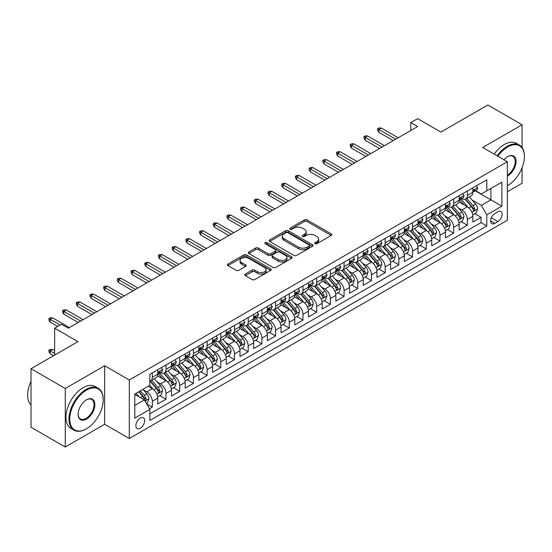 <?xml version="1.0" encoding="UTF-8"?>
<svg xmlns="http://www.w3.org/2000/svg" width="552" height="552" viewBox="0 0 552 552"><rect width="100%" height="100%" fill="white"/><g stroke="black" fill="none" stroke-linecap="round" stroke-linejoin="round"><path stroke-width="0.83" d="M315.075 243.68A1.332 0.766 0 0 0 316.958 243.68L331.241 235.428A1.904 1.097 0 0 0 331.8 234.655A1.904 1.097 0 0 0 331.241 233.875L307.043 219.91A1.904 1.097 0 0 0 304.352 219.91L290.069 228.155A1.332 0.766 0 0 0 289.676 228.7A1.332 0.766 0 0 0 290.069 229.239A1.332 0.766 0 0 0 291.953 229.239L293.802 228.176A6.086 3.512 0 0 1 302.406 228.176L304.421 229.335A6.086 3.512 0 0 1 306.201 231.819A6.086 3.512 0 0 1 304.421 234.303L302.572 235.373A1.332 0.766 0 0 0 302.185 235.918A1.332 0.766 0 0 0 302.572 236.463A1.332 0.766 0 0 0 304.456 236.463L306.305 235.393A6.086 3.512 0 0 1 314.909 235.393L316.924 236.56A6.086 3.512 0 0 1 318.704 239.044A6.086 3.512 0 0 1 316.924 241.528L315.075 242.59A1.332 0.766 0 0 0 314.688 243.135A1.332 0.766 0 0 0 315.075 243.68L315.075 242.59M140.263 428.228A6.196 3.581 120 0 0 144.307 422.77A6.196 3.581 120 0 0 143.361 417.802A6.196 3.581 120 0 0 140.263 418.106A6.196 3.581 120 0 0 136.213 423.57A6.196 3.581 120 0 0 137.158 428.538A6.196 3.581 120 0 0 140.263 428.228M245.329 274.089A1.904 1.097 0 0 0 244.771 274.861A1.904 1.097 0 0 0 245.329 275.641L252.119 279.56A1.904 1.097 0 0 0 254.81 279.56L270.673 270.397A1.904 1.097 0 0 0 271.232 269.624A1.904 1.097 0 0 0 270.673 268.845L246.475 254.879A1.904 1.097 0 0 0 243.784 254.879L227.921 264.035A1.904 1.097 0 0 0 227.362 264.808A1.904 1.097 0 0 0 227.921 265.588L236.118 270.321A1.904 1.097 0 0 0 238.809 270.321L245.599 266.402A1.904 1.097 0 0 0 246.157 265.629A1.904 1.097 0 0 0 245.599 264.85L241.534 262.504A5.085 2.939 0 0 1 240.044 260.427A5.085 2.939 0 0 1 243.184 257.715A5.085 2.939 0 0 1 248.724 258.35L264.656 267.547A5.085 2.939 0 0 1 266.147 269.624A5.085 2.939 0 0 1 263.007 272.336A5.085 2.939 0 0 1 257.467 271.701L254.81 270.169A1.904 1.097 0 0 0 252.119 270.169L245.329 274.089L245.329 275.641M522.075 147.543L522.075 124.759L487.83 104.99L440.917 132.073L417.629 118.632L410.778 122.585L417.629 126.539L68.351 328.192L61.5 324.238L54.655 328.192L54.655 355.081M65.267 388.491L65.267 447.01L104.645 424.274L104.645 365.755L65.267 388.491L31.022 368.722L77.935 341.64L54.655 328.192M104.645 365.755L129.299 379.99L507.35 161.729L507.35 220.248L129.299 438.509L129.299 379.99M522.075 124.759L482.689 147.494L507.35 161.729M293.933 255.417A1.904 1.097 0 0 0 296.624 255.417L312.487 246.261A1.904 1.097 0 0 0 313.046 245.481A1.904 1.097 0 0 0 312.487 244.708L288.289 230.736A1.904 1.097 0 0 0 285.598 230.736L269.735 239.892A1.904 1.097 0 0 0 269.176 240.672A1.904 1.097 0 0 0 269.735 241.445L293.933 255.417M265.629 243.963A1.332 0.766 0 0 1 266.975 244.156L266.975 242.569L291.58 256.777A1.904 1.097 0 0 1 292.139 257.556A1.904 1.097 0 0 1 291.58 258.329L275.717 267.492A1.904 1.097 0 0 1 273.026 267.492L248.828 253.52L248.828 251.967A1.904 1.097 0 0 0 248.269 252.74A1.904 1.097 0 0 0 248.828 253.52M248.828 251.967L255.617 248.048A1.904 1.097 0 0 1 258.308 248.048L268.12 253.713A1.904 1.097 0 0 0 270.811 253.713L275.31 251.112A1.904 1.097 0 0 0 275.869 250.332A1.904 1.097 0 0 0 275.31 249.559L265.098 243.66A1.332 0.766 0 0 1 264.705 243.115A1.332 0.766 0 0 1 265.526 242.404A1.332 0.766 0 0 1 266.975 242.569M65.267 447.01L31.022 427.241L31.022 368.722M507.35 191.779L522.075 183.278L522.075 167.794M149.475 408.756L152.311 407.114L146.632 403.836M143.396 389.871L146.832 391.851A7.749 4.471 60 0 1 152.311 401.345L157.789 398.178L157.789 403.954L166.014 399.206L159.776 395.611M157.092 381.956L160.535 383.944A7.749 4.471 60 0 1 166.014 393.438L171.493 390.271L171.493 396.046L179.71 391.299L173.473 387.704M170.789 374.049L174.232 376.036A7.749 4.471 60 0 1 179.71 385.524L185.189 382.363L185.189 388.139L193.407 383.392L187.176 379.797M184.485 366.142L187.928 368.129A7.749 4.471 60 0 1 193.407 377.616L198.886 374.456L198.886 380.231L207.103 375.484L200.873 371.882M198.182 358.234L201.625 360.221A7.749 4.471 60 0 1 207.103 369.709L212.582 366.549L212.582 372.317L220.8 367.577L214.569 363.975M211.885 350.327L215.321 352.314A7.749 4.471 60 0 1 220.8 361.801L226.279 358.641L226.279 364.41L234.496 359.669L228.266 356.068M225.582 342.419L229.018 344.407A7.749 4.471 60 0 1 234.496 353.894L239.975 350.734L239.975 356.502L248.193 351.762L241.962 348.16M239.278 334.512L242.714 336.499A7.749 4.471 60 0 1 248.193 345.987L253.672 342.827L253.672 348.595L261.889 343.855L255.659 340.253M252.975 326.605L256.411 328.592A7.749 4.471 60 0 1 261.889 338.079L267.368 334.912L267.368 340.688L275.586 335.94L269.355 332.345M266.671 318.697L270.107 320.677A7.749 4.471 60 0 1 275.586 330.172L281.065 327.005L281.065 332.78L289.289 328.033L283.052 324.438M280.368 310.79L283.811 312.77A7.749 4.471 60 0 1 289.289 322.264L294.768 319.097L294.768 324.873L302.986 320.125L296.748 316.531M294.064 302.875L297.507 304.863A7.749 4.471 60 0 1 302.986 314.357L308.464 311.19L308.464 316.965L316.682 312.218L310.452 308.623M307.761 294.968L311.204 296.955A7.749 4.471 60 0 1 316.682 306.443L322.161 303.283L322.161 309.058L330.379 304.311L324.148 300.716M321.457 287.061L324.9 289.048A7.749 4.471 60 0 1 330.379 298.535L335.857 295.375L335.857 301.15L344.075 296.403L337.845 292.801M335.161 279.153L338.597 281.14A7.749 4.471 60 0 1 344.075 290.628L349.554 287.468L349.554 293.243L357.772 288.496L351.541 284.894M348.857 271.246L352.293 273.233A7.749 4.471 60 0 1 357.772 282.721L363.25 279.56L363.25 285.329L371.468 280.588L365.238 276.987M362.554 263.338L365.99 265.326A7.749 4.471 60 0 1 371.468 274.813L376.947 271.653L376.947 277.421L385.165 272.681L378.934 269.079M376.25 255.431L379.686 257.418A7.749 4.471 60 0 1 385.165 266.906L390.643 263.746L390.643 269.514L398.861 264.774L392.631 261.172M389.947 247.524L393.383 249.511A7.749 4.471 60 0 1 398.861 258.998L404.34 255.831L404.34 261.607L412.565 256.859L406.327 253.264M403.643 239.616L407.086 241.603A7.749 4.471 60 0 1 412.565 251.091L418.043 247.924L418.043 253.699L426.261 248.952L420.024 245.357M417.34 231.709L420.783 233.689A7.749 4.471 60 0 1 426.261 243.184L431.74 240.017L431.74 245.792L439.958 241.045L433.727 237.45M431.036 223.802L434.479 225.782A7.749 4.471 60 0 1 439.958 235.276L445.436 232.109L445.436 237.884L453.654 233.137L447.424 229.542M444.733 215.887L448.176 217.874A7.749 4.471 60 0 1 453.654 227.369L459.133 224.202L459.133 229.977L467.351 225.23L467.351 219.454A7.749 4.471 -120 0 0 461.872 209.967L458.436 207.98M461.12 221.635L467.351 225.23M157.789 398.178A7.749 4.471 -120 0 0 152.311 388.691L148.205 386.317M171.493 390.271A7.749 4.471 -120 0 0 166.014 380.783L157.541 375.891M185.189 382.363A7.749 4.471 -120 0 0 179.71 372.876L171.237 367.984M198.886 374.456A7.749 4.471 -120 0 0 193.407 364.969L184.934 360.077M212.582 366.549A7.749 4.471 -120 0 0 207.103 357.054L198.63 352.169M226.279 358.641A7.749 4.471 -120 0 0 220.8 349.147L212.327 344.262M239.975 350.734A7.749 4.471 -120 0 0 234.496 341.239L226.023 336.354M253.672 342.827A7.749 4.471 -120 0 0 248.193 333.332L239.727 328.44M267.368 334.912A7.749 4.471 -120 0 0 261.889 325.425L253.423 320.533M281.065 327.005A7.749 4.471 -120 0 0 275.586 317.517L267.12 312.625M294.768 319.097A7.749 4.471 -120 0 0 289.289 309.61L280.816 304.718M308.464 311.19A7.749 4.471 -120 0 0 302.986 301.702L294.513 296.81M322.161 303.283A7.749 4.471 -120 0 0 316.682 293.795L308.209 288.903M335.857 295.375A7.749 4.471 -120 0 0 330.379 285.888L321.906 280.996M349.554 287.468A7.749 4.471 -120 0 0 344.075 277.98L335.602 273.088M363.25 279.56A7.749 4.471 -120 0 0 357.772 270.066L349.299 265.181M376.947 271.653A7.749 4.471 -120 0 0 371.468 262.159L363.002 257.273M390.643 263.746A7.749 4.471 -120 0 0 385.165 254.251L376.699 249.359M404.34 255.831A7.749 4.471 -120 0 0 398.861 246.344L390.395 241.452M418.043 247.924A7.749 4.471 -120 0 0 412.565 238.436L404.092 233.544M431.74 240.017A7.749 4.471 -120 0 0 426.261 230.529L417.788 225.637M445.436 232.109A7.749 4.471 -120 0 0 439.958 222.622L431.485 217.73M459.133 224.202A7.749 4.471 -120 0 0 453.654 214.714L445.181 209.822M497.897 211.789L494.882 213.527A6.003 3.464 120 0 0 490.963 218.82A6.003 3.464 120 0 0 491.88 223.629A6.003 3.464 120 0 0 494.882 223.332L497.897 221.593A6.003 3.464 120 0 0 501.816 216.301A6.003 3.464 120 0 0 500.899 211.492A6.003 3.464 120 0 0 497.897 211.789M134.778 405.458L144.369 399.917L149.847 409.411L149.847 420.479L486.802 225.94L486.802 214.873L481.323 205.378L472.132 200.072M149.847 409.411L134.778 418.106L134.778 394.066L149.847 385.365L149.847 374.297L486.802 179.759L486.802 190.833L501.865 182.132L501.865 206.172L486.802 214.873M160.459 372.517L160.535 372.559A7.749 4.471 60 0 0 164.406 372.938L169.885 369.778A7.749 4.471 -120 0 0 171.493 366.231L171.493 361.801M174.156 364.61L174.232 364.651A7.749 4.471 60 0 0 178.103 365.031L183.581 361.87A7.749 4.471 -120 0 0 185.189 358.324L185.189 353.894M187.852 356.702L187.928 356.744A7.749 4.471 60 0 0 191.799 357.123L197.278 353.963A7.749 4.471 -120 0 0 198.886 350.416L198.886 345.987M201.549 348.795L201.625 348.836A7.749 4.471 60 0 0 205.496 349.216L210.974 346.056A7.749 4.471 -120 0 0 212.582 342.509L212.582 338.079M215.252 340.881L215.321 340.922A7.749 4.471 60 0 0 219.192 341.308L224.671 338.148A7.749 4.471 -120 0 0 226.279 334.602L226.279 330.172M228.949 332.973L229.018 333.015A7.749 4.471 60 0 0 232.896 333.401L238.374 330.241A7.749 4.471 -120 0 0 239.975 326.687L239.975 322.264M242.645 325.066L242.714 325.107A7.749 4.471 60 0 0 246.592 325.494L252.071 322.327A7.749 4.471 -120 0 0 253.672 318.78L253.672 314.357M256.342 317.158L256.411 317.2A7.749 4.471 60 0 0 260.289 317.586L265.767 314.419A7.749 4.471 -120 0 0 267.368 310.873L267.368 306.443M270.038 309.251L270.107 309.292A7.749 4.471 60 0 0 273.985 309.679L279.464 306.512A7.749 4.471 -120 0 0 281.065 302.965L281.065 298.535M283.735 301.344L283.811 301.385A7.749 4.471 60 0 0 287.682 301.772L293.16 298.604A7.749 4.471 -120 0 0 294.768 295.058L294.768 290.628M297.431 293.436L297.507 293.478A7.749 4.471 60 0 0 301.378 293.857L306.857 290.697A7.749 4.471 -120 0 0 308.464 287.15L308.464 282.721M311.128 285.529L311.204 285.57A7.749 4.471 60 0 0 315.075 285.95L320.553 282.79A7.749 4.471 -120 0 0 322.161 279.243L322.161 274.813M324.824 277.621L324.9 277.663A7.749 4.471 60 0 0 328.771 278.042L334.25 274.882A7.749 4.471 -120 0 0 335.857 271.336L335.857 266.906M338.528 269.714L338.597 269.755A7.749 4.471 60 0 0 342.468 270.135L347.946 266.975A7.749 4.471 -120 0 0 349.554 263.428L349.554 258.998M352.224 261.8L352.293 261.841A7.749 4.471 60 0 0 356.171 262.228L361.65 259.067A7.749 4.471 -120 0 0 363.25 255.521L363.25 251.091M365.921 253.892L365.99 253.934A7.749 4.471 60 0 0 369.868 254.32L375.346 251.16A7.749 4.471 -120 0 0 376.947 247.606L376.947 243.184M379.617 245.985L379.686 246.026A7.749 4.471 60 0 0 383.564 246.413L389.043 243.246A7.749 4.471 -120 0 0 390.643 239.699L390.643 235.276M393.314 238.078L393.383 238.119A7.749 4.471 60 0 0 397.261 238.505L402.739 235.338A7.749 4.471 -120 0 0 404.34 231.792L404.34 227.362M407.01 230.17L407.086 230.212A7.749 4.471 60 0 0 410.957 230.598L416.436 227.431A7.749 4.471 -120 0 0 418.043 223.884L418.043 219.454M420.707 222.263L420.783 222.304A7.749 4.471 60 0 0 424.654 222.691L430.132 219.523A7.749 4.471 -120 0 0 431.74 215.977L431.74 211.547M434.403 214.355L434.479 214.397A7.749 4.471 60 0 0 438.35 214.783L443.829 211.616A7.749 4.471 -120 0 0 445.436 208.07L445.436 203.64M448.1 206.448L448.176 206.489A7.749 4.471 60 0 0 452.047 206.869L457.525 203.709A7.749 4.471 -120 0 0 459.133 200.162L459.133 195.732M149.847 413.834L481.047 222.622L481.047 217.322L472.829 222.07L472.829 216.294A7.749 4.471 -120 0 0 467.351 206.807L458.878 201.915M461.803 198.541L461.872 198.582A7.749 4.471 -120 0 0 465.743 198.962A7.749 4.471 -120 0 0 467.351 195.415L467.351 190.985M465.743 198.962L471.222 195.801A7.749 4.471 -120 0 0 472.829 192.255L472.829 187.825M152.311 372.876L152.311 377.299A7.749 4.471 60 0 1 150.71 380.852A7.749 4.471 60 0 1 149.847 381.163M150.71 380.852L156.188 377.685A7.749 4.471 -120 0 0 157.789 374.139L157.789 369.709M166.014 364.969L166.014 369.392A7.749 4.471 60 0 1 164.406 372.938M179.71 357.054L179.71 361.484A7.749 4.471 60 0 1 178.103 365.031M193.407 349.147L193.407 353.577A7.749 4.471 60 0 1 191.799 357.123M207.103 341.239L207.103 345.669A7.749 4.471 60 0 1 205.496 349.216M220.8 333.332L220.8 337.762A7.749 4.471 60 0 1 219.192 341.308M234.496 325.425L234.496 329.854A7.749 4.471 60 0 1 232.896 333.401M248.193 317.517L248.193 321.947A7.749 4.471 60 0 1 246.592 325.494M261.889 309.61L261.889 314.04A7.749 4.471 60 0 1 260.289 317.586M275.586 301.702L275.586 306.132A7.749 4.471 60 0 1 273.985 309.679M289.289 293.795L289.289 298.218A7.749 4.471 60 0 1 287.682 301.772M302.986 285.888L302.986 290.311A7.749 4.471 60 0 1 301.378 293.857M316.682 277.973L316.682 282.403A7.749 4.471 60 0 1 315.075 285.95M330.379 270.066L330.379 274.496A7.749 4.471 60 0 1 328.771 278.042M344.075 262.159L344.075 266.588A7.749 4.471 60 0 1 342.468 270.135M357.772 254.251L357.772 258.681A7.749 4.471 60 0 1 356.171 262.228M371.468 246.344L371.468 250.774A7.749 4.471 60 0 1 369.868 254.32M385.165 238.436L385.165 242.866A7.749 4.471 60 0 1 383.564 246.413M398.861 230.529L398.861 234.959A7.749 4.471 60 0 1 397.261 238.505M412.565 222.622L412.565 227.051A7.749 4.471 60 0 1 410.957 230.598M426.261 214.714L426.261 219.144A7.749 4.471 60 0 1 424.654 222.691M439.958 206.807L439.958 211.23A7.749 4.471 60 0 1 438.35 214.783M453.654 198.899L453.654 203.322A7.749 4.471 60 0 1 452.047 206.869M453.654 227.369L453.654 233.137M439.958 235.276L439.958 241.045M426.261 243.184L426.261 248.952M412.565 251.091L412.565 256.859M398.861 258.998L398.861 264.774M385.165 266.906L385.165 272.681M371.468 274.813L371.468 280.588M357.772 282.721L357.772 288.496M344.075 290.628L344.075 296.403M330.379 298.535L330.379 304.311M316.682 306.443L316.682 312.218M302.986 314.357L302.986 320.125M289.289 322.264L289.289 328.033M275.586 330.172L275.586 335.94M261.889 338.079L261.889 343.855M248.193 345.987L248.193 351.762M234.496 353.894L234.496 359.669M220.8 361.801L220.8 367.577M207.103 369.709L207.103 375.484M193.407 377.616L193.407 383.392M179.71 385.524L179.71 391.299M166.014 393.438L166.014 399.206M152.311 401.345L152.311 407.114M144.369 399.917L134.778 394.383M481.323 205.378L490.907 199.845L490.907 188.46L501.865 182.132M475.224 190.792L501.865 206.172M475.5 190.633L481.323 193.993L486.802 190.833M104.645 424.274L129.299 438.509M410.778 122.585L410.778 130.493M474.817 213.727L481.047 217.322M481.047 222.622L486.802 225.94M315.606 243.867L316.924 243.108A6.086 3.512 0 0 0 318.704 240.624L318.704 239.044M306.201 231.819L306.201 233.406A6.086 3.512 0 0 1 304.421 235.89L303.103 236.649M331.221 235.449L307.043 221.49A1.904 1.097 0 0 0 304.352 221.49L290.6 229.432M312.46 246.275L288.289 232.316A1.904 1.097 0 0 0 285.598 232.316L269.755 241.459M309.127 246.026A1.332 0.766 0 0 0 309.513 245.481A1.332 0.766 0 0 0 309.127 244.943L287.882 232.675A1.332 0.766 0 0 0 285.998 232.675L284.052 233.8A6.086 3.512 0 0 0 282.272 236.284A6.086 3.512 0 0 0 284.052 238.768L298.57 247.151A6.086 3.512 0 0 0 307.174 247.151L309.127 246.026L309.127 247.606A1.332 0.766 0 0 0 309.513 247.068L309.513 245.481M282.272 236.284L282.272 237.864A6.086 3.512 0 0 0 284.052 240.348L284.052 238.768M309.127 247.606L307.174 248.731A6.086 3.512 0 0 1 298.57 248.731L284.052 240.348M248.848 253.534L255.617 249.628L255.617 248.048M275.869 250.332L275.869 251.919A1.904 1.097 0 0 1 275.31 252.692L270.811 255.293A1.904 1.097 0 0 1 268.12 255.293L258.308 249.628A1.904 1.097 0 0 0 255.617 249.628M266.975 244.156L291.553 258.343M278.305 259.592A5.085 2.939 0 0 0 283.845 260.227A5.085 2.939 0 0 0 286.985 257.515A5.085 2.939 0 0 0 285.494 255.438L279.885 252.195A1.904 1.097 0 0 0 277.194 252.195L272.688 254.796A1.904 1.097 0 0 0 272.136 255.576A1.904 1.097 0 0 0 272.688 256.349L278.305 259.592L278.305 261.172A5.085 2.939 0 0 0 283.845 261.807A5.085 2.939 0 0 0 286.985 259.095L286.985 257.515M272.136 255.576L272.136 257.156A1.904 1.097 0 0 0 272.688 257.929L272.688 256.349M278.305 261.172L272.688 257.929M266.147 269.624L266.147 271.204A5.085 2.939 0 0 1 263.007 273.916A5.085 2.939 0 0 1 257.467 273.281L254.81 271.75A1.904 1.097 0 0 0 252.119 271.75L245.357 275.655M240.044 260.427L240.044 262.007A5.085 2.939 0 0 0 241.534 264.084L241.534 262.504M245.578 266.416L241.534 264.084M270.646 270.418L246.475 256.459A1.904 1.097 0 0 0 243.784 256.459L227.948 265.602M472.712 214.935L476.252 212.893L477.625 208.939A5.134 2.967 -120 0 0 475.624 204.123L469.366 196.871M468.11 207.304L460.961 199.024M464.039 204.895L459.892 200.086A12.303 7.1 -120 0 0 459.512 199.658M465.046 199.244L471.38 206.572A5.134 2.967 60 0 1 473.209 210.105L473.582 210.719L474.278 210.616L474.851 209.16A5.134 2.967 -120 0 0 473.023 205.62L466.764 198.375M465.419 199.12L472.222 207A2.615 1.511 60 0 1 472.878 208.021L474.851 209.16M476.459 185.727L477.625 187.749A5.134 2.967 60 0 1 476.562 190.019L473.961 191.516A5.134 2.967 -120 0 0 474.851 190.337L474.741 189.881M473.002 191.758L473.023 191.758A5.134 2.967 -120 0 0 473.961 191.516M474.189 189.957L474.851 190.337C474.527 189.564 473.982 189.881 473.209 191.289A5.134 2.967 60 0 1 472.829 192.013M395.715 139.194L378.865 129.465L378.865 132.307L377.637 130.334L377.637 128.754L378.865 129.465L381.335 128.043L398.178 137.765M378.865 132.307L393.252 140.615M377.637 128.754L379.003 127.96L381.335 128.043M507.35 185.769L507.688 185.569L507.35 185.769A23.632 13.641 120 0 0 507.688 185.569L507.688 185.569A23.632 13.641 120 0 0 524.4 156.63A23.632 13.641 120 0 0 507.688 146.977A23.632 13.641 120 0 0 497.911 156.278M497.2 155.871A24.212 13.979 -60 0 1 507.281 146.266A24.212 13.979 -60 0 1 519.384 145.066A24.212 13.979 -60 0 1 524.4 156.154A24.212 13.979 -60 0 1 524.4 156.395M503.976 159.783A11.813 6.824 -60 0 1 507.688 156.63A11.813 6.824 -60 0 1 516.044 161.453A11.813 6.824 -60 0 1 507.688 175.922A11.813 6.824 -60 0 1 507.35 176.116M494.192 154.132A24.212 13.979 -60 0 1 504.266 144.527A24.212 13.979 -60 0 1 516.368 143.327L519.384 145.066M507.35 175.17A11.233 6.486 120 0 0 514.63 165.269A11.233 6.486 120 0 0 512.898 156.306A11.233 6.486 120 0 0 507.481 156.754M86.084 428.98L86.498 428.745A23.632 13.641 120 0 0 103.21 399.8A23.632 13.641 120 0 0 86.498 390.154A23.632 13.641 120 0 0 69.787 419.099A23.632 13.641 120 0 0 86.498 428.745L86.084 428.98A24.212 13.979 -60 0 1 73.982 430.18A24.212 13.979 -60 0 1 70.27 410.778A24.212 13.979 -60 0 1 86.084 389.443A24.212 13.979 -60 0 1 98.194 388.242A24.212 13.979 -60 0 1 103.21 399.324A24.212 13.979 -60 0 1 103.21 399.565M86.498 419.099A11.813 6.824 -60 0 1 78.142 414.269A11.813 6.824 -60 0 1 86.498 399.8L86.498 399.8A11.813 6.824 -60 0 1 94.854 404.623A11.813 6.824 -60 0 1 86.498 419.099M78.142 414.028A11.233 6.486 120 0 0 80.468 418.94A11.233 6.486 120 0 0 86.084 418.381A11.233 6.486 120 0 0 93.426 408.487A11.233 6.486 120 0 0 91.708 399.482A11.233 6.486 120 0 0 86.291 399.924M73.982 430.18L70.966 428.442A24.212 13.979 -60 0 1 67.254 409.039A24.212 13.979 -60 0 1 83.076 387.704A24.212 13.979 -60 0 1 95.179 386.503L98.194 388.242M31.022 405.099A24.212 13.979 -60 0 1 31.022 381.377M459.016 222.842L462.555 220.8L463.928 216.846A5.134 2.967 -120 0 0 461.927 212.03L455.669 204.785M454.413 215.211L447.265 206.931M450.342 212.803L446.195 207.994A12.303 7.1 -120 0 0 445.809 207.566M451.35 207.152L457.684 214.48A5.134 2.967 60 0 1 459.512 218.012L459.885 218.626L460.575 218.523L461.155 217.067A5.134 2.967 -120 0 0 459.326 213.527L453.068 206.282M451.722 207.028L458.526 214.907A2.615 1.511 60 0 1 459.181 215.929L461.155 217.067M445.319 230.757L448.859 228.707L450.232 224.754A5.134 2.967 -120 0 0 448.231 219.937L441.973 212.692M440.717 223.118L433.561 214.838M436.646 220.71L432.499 215.901A12.303 7.1 -120 0 0 432.112 215.473M437.653 215.059L443.981 222.387A5.134 2.967 60 0 1 445.816 225.927L446.188 226.534L446.878 226.437L447.458 224.974A5.134 2.967 -120 0 0 445.63 221.442L439.371 214.19M438.026 214.942L444.829 222.815A2.615 1.511 60 0 1 445.485 223.836L447.458 224.974M431.623 238.664L435.162 236.615L436.528 232.661A5.134 2.967 -120 0 0 434.534 227.845L428.276 220.6M427.02 231.033L419.865 222.746M422.949 228.618L418.796 223.815A12.303 7.1 -120 0 0 418.416 223.381M423.957 222.967L430.284 230.294A5.134 2.967 60 0 1 432.119 233.834L432.492 234.441L433.182 234.345L433.762 232.882A5.134 2.967 -120 0 0 431.933 229.349L425.675 222.097M424.329 222.849L431.133 230.722A2.615 1.511 60 0 1 431.788 231.743L433.762 232.882M417.926 246.571L421.466 244.529L422.832 240.568A5.134 2.967 -120 0 0 420.838 235.752L414.58 228.507M413.324 238.94L406.168 230.653M409.253 236.525L405.099 231.723A12.303 7.1 -120 0 0 404.719 231.295M410.26 230.874L416.587 238.202A5.134 2.967 60 0 1 418.416 241.742L418.796 242.349L419.486 242.252L420.065 240.789A5.134 2.967 -120 0 0 418.23 237.256L411.971 230.011M410.633 230.757L417.436 238.63A2.615 1.511 60 0 1 418.092 239.651L420.065 240.789M462.762 193.635L463.928 195.656A5.134 2.967 60 0 1 462.866 197.927L460.258 199.431A5.134 2.967 -120 0 0 461.155 198.244L461.044 197.788M459.305 199.665L459.326 199.665A5.134 2.967 -120 0 0 460.258 199.431M460.492 197.864L461.155 198.244C460.83 197.471 460.285 197.788 459.512 199.196A5.134 2.967 60 0 1 459.133 199.927M382.018 147.101L365.169 137.372L365.169 140.222L363.934 138.241L363.934 136.661L365.169 137.372L367.632 135.951L384.482 145.673M365.169 140.222L379.548 148.522M363.934 136.661L365.307 135.868L367.632 135.951M449.066 201.542L450.232 203.564A5.134 2.967 60 0 1 449.169 205.834L446.561 207.338A5.134 2.967 -120 0 0 447.458 206.151L447.348 205.696M445.609 207.573L445.63 207.573A5.134 2.967 -120 0 0 446.561 207.338M446.796 205.772L447.458 206.151C447.134 205.378 446.589 205.696 445.816 207.103A5.134 2.967 60 0 1 445.436 207.835M368.322 155.008L351.472 145.279L351.472 148.129L350.237 146.149L350.237 144.569L351.472 145.279L353.935 143.858L370.785 153.58M351.472 148.129L365.852 156.43M350.237 144.569L351.61 143.775L353.935 143.858M435.369 209.456L436.528 211.471A5.134 2.967 60 0 1 435.466 213.741L432.865 215.245A5.134 2.967 -120 0 0 433.762 214.059L433.651 213.603M431.912 215.487L431.933 215.487A5.134 2.967 -120 0 0 432.865 215.245M433.099 213.679L433.762 214.059C433.437 213.286 432.892 213.603 432.119 215.011A5.134 2.967 60 0 1 431.74 215.742M354.625 162.916L337.776 153.187L337.776 156.037L336.541 154.056L336.541 152.476L337.776 153.187L340.239 151.765L357.089 161.494M337.776 156.037L352.155 164.337M336.541 152.476L337.914 151.683L340.239 151.765M421.673 217.364L422.832 219.379A5.134 2.967 60 0 1 421.769 221.649L419.168 223.153A5.134 2.967 -120 0 0 420.065 221.966L419.955 221.511M418.209 223.394L418.23 223.394A5.134 2.967 -120 0 0 419.168 223.153M419.403 221.587L420.065 221.966C419.741 221.193 419.189 221.511 418.416 222.918A5.134 2.967 60 0 1 418.043 223.65M340.922 170.823L324.079 161.094L324.079 163.944L322.844 161.964L322.844 160.384L324.079 161.094L326.542 159.673L343.392 169.402M324.079 163.944L338.459 172.245M322.844 160.384L324.217 159.59L326.542 159.673M404.23 254.479L407.769 252.436L409.135 248.483A5.134 2.967 -120 0 0 407.134 243.66L400.876 236.415M399.627 246.847L392.472 238.567M395.556 244.432L391.402 239.63A12.303 7.1 -120 0 0 391.023 239.202M396.564 238.781L402.891 246.109A5.134 2.967 60 0 1 404.719 249.649L405.092 250.256L405.789 250.159L406.369 248.697A5.134 2.967 -120 0 0 404.533 245.164L398.275 237.919M396.936 238.664L403.733 246.537A2.615 1.511 60 0 1 404.395 247.558L406.369 248.697M407.976 225.271L409.135 227.286A5.134 2.967 60 0 1 408.073 229.556L405.472 231.06A5.134 2.967 -120 0 0 406.369 229.88L406.258 229.425M404.512 231.302L404.533 231.302A5.134 2.967 -120 0 0 405.472 231.06M405.706 229.494L406.369 229.88C406.044 229.101 405.492 229.418 404.719 230.826A5.134 2.967 60 0 1 404.34 231.557M327.226 178.731L310.383 169.002L310.383 171.851L309.148 169.871L309.148 168.291L310.383 169.002L312.846 167.58L329.696 177.309M310.383 171.851L324.762 180.152M309.148 168.291L310.514 167.504L312.846 167.58M390.533 262.386L394.073 260.344L395.439 256.39A5.134 2.967 -120 0 0 393.438 251.567L387.18 244.322M385.931 254.755L378.776 246.475M381.86 252.34L377.706 247.537A12.303 7.1 -120 0 0 377.327 247.11M382.867 246.689L389.194 254.017A5.134 2.967 60 0 1 391.023 257.556L391.396 258.163L392.092 258.067L392.665 256.604A5.134 2.967 -120 0 0 390.837 253.071L384.578 245.826M383.24 246.571L390.036 254.444A2.615 1.511 60 0 1 390.699 255.466L392.665 256.604M394.273 233.179L395.439 235.193A5.134 2.967 60 0 1 394.376 237.463L391.775 238.968A5.134 2.967 -120 0 0 392.665 237.788L392.562 237.332M390.816 239.209L390.837 239.209A5.134 2.967 -120 0 0 391.775 238.968M392.003 237.401L392.665 237.788C392.348 237.015 391.796 237.325 391.023 238.733A5.134 2.967 60 0 1 390.643 239.464M313.529 186.638L296.686 176.909L296.686 179.759L295.451 177.778L295.451 176.198L296.686 176.909L299.149 175.488L315.999 185.217M296.686 179.759L311.066 188.059M295.451 176.198L296.817 175.412L299.149 175.488M376.837 270.294L380.376 268.251L381.742 264.298A5.134 2.967 -120 0 0 379.741 259.474L373.483 252.23M372.234 262.662L365.079 254.382M368.163 260.247L364.009 255.445A12.303 7.1 -120 0 0 363.63 255.017M369.164 254.596L375.498 261.931A5.134 2.967 60 0 1 377.327 265.464L377.699 266.071L378.396 265.974L378.969 264.512A5.134 2.967 -120 0 0 377.14 260.979L370.882 253.734M369.536 254.479L376.34 262.352A2.615 1.511 60 0 1 377.002 263.38L378.969 264.512M380.576 241.086L381.742 243.101A5.134 2.967 60 0 1 380.68 245.371L378.079 246.875A5.134 2.967 -120 0 0 378.969 245.695L378.865 245.24M377.119 247.117L377.14 247.117A5.134 2.967 -120 0 0 378.079 246.875M378.306 245.309L378.969 245.695C378.651 244.922 378.099 245.24 377.327 246.64A5.134 2.967 60 0 1 376.947 247.372M299.833 194.545L282.983 184.823L282.983 187.666L281.755 185.693L281.755 184.106L282.983 184.823L285.453 183.395L302.296 193.124M282.983 187.666L297.369 195.967M281.755 184.106L283.121 183.319L285.453 183.395M363.133 278.201L366.673 276.159L368.046 272.205A5.134 2.967 -120 0 0 366.045 267.382L359.787 260.137M358.531 270.57L351.382 262.29M354.467 268.162L350.313 263.352A12.303 7.1 -120 0 0 349.933 262.924M355.467 262.504L361.801 269.838A5.134 2.967 60 0 1 363.63 273.371L364.003 273.978L364.699 273.882L365.272 272.426A5.134 2.967 -120 0 0 363.444 268.886L357.185 261.641M355.84 262.386L362.643 270.259A2.615 1.511 60 0 1 363.306 271.287L365.272 272.426M366.88 248.993L368.046 251.008A5.134 2.967 60 0 1 366.983 253.278L364.382 254.782A5.134 2.967 -120 0 0 365.272 253.603L365.169 253.147M363.423 255.024L363.444 255.024A5.134 2.967 -120 0 0 364.382 254.782M364.61 253.216L365.272 253.603C364.948 252.83 364.403 253.147 363.63 254.548A5.134 2.967 60 0 1 363.25 255.279M286.136 202.453L269.286 192.731L269.286 195.574L268.058 193.6L268.058 192.013L269.286 192.731L271.757 191.302L288.599 201.031M269.286 195.574L283.673 203.881M268.058 192.013L269.424 191.227L271.757 191.302M349.437 286.108L352.976 284.066L354.349 280.112A5.134 2.967 -120 0 0 352.348 275.289L346.09 268.044M344.834 278.477L337.686 270.197M340.763 276.069L336.616 271.26A12.303 7.1 -120 0 0 336.237 270.832M341.771 270.418L348.105 277.746A5.134 2.967 60 0 1 349.933 281.278L350.306 281.886L351.003 281.789L351.576 280.333A5.134 2.967 -120 0 0 349.747 276.793L343.489 269.548M342.143 270.294L348.947 278.173A2.615 1.511 60 0 1 349.602 279.195L351.576 280.333M335.74 294.016L339.28 291.973L340.653 288.02A5.134 2.967 -120 0 0 338.652 283.204L332.394 275.952M331.138 286.385L323.989 278.104M327.067 283.976L322.92 279.167A12.303 7.1 -120 0 0 322.534 278.739M328.074 278.325L334.408 285.653A5.134 2.967 60 0 1 336.237 289.186L336.61 289.793L337.3 289.697L337.879 288.241A5.134 2.967 -120 0 0 336.051 284.701L329.792 277.456M328.447 278.201L335.25 286.081A2.615 1.511 60 0 1 335.906 287.102L337.879 288.241M322.044 301.923L325.583 299.881L326.957 295.927A5.134 2.967 -120 0 0 324.955 291.111L318.697 283.859M317.441 294.292L310.286 286.012M313.37 291.884L309.223 287.075A12.303 7.1 -120 0 0 308.837 286.647M314.378 286.233L320.705 293.56A5.134 2.967 60 0 1 322.54 297.093L322.913 297.707L323.603 297.604L324.183 296.148A5.134 2.967 -120 0 0 322.354 292.608L316.096 285.363M314.75 286.108L321.554 293.988A2.615 1.511 60 0 1 322.209 295.01L324.183 296.148M308.347 309.831L311.887 307.788L313.253 303.835A5.134 2.967 -120 0 0 311.259 299.018L305.001 291.773M303.745 302.199L296.59 293.919M299.674 299.791L295.52 294.982A12.303 7.1 -120 0 0 295.141 294.554M300.681 294.14L307.009 301.468A5.134 2.967 60 0 1 308.844 305.001L309.217 305.615L309.907 305.518L310.486 304.055A5.134 2.967 -120 0 0 308.658 300.516L302.399 293.271M301.054 294.016L307.857 301.896A2.615 1.511 60 0 1 308.513 302.917L310.486 304.055M294.651 317.745L298.19 315.696L299.557 311.742A5.134 2.967 -120 0 0 297.562 306.926L291.304 299.681M290.048 310.107L282.893 301.827M285.977 307.699L281.824 302.889A12.303 7.1 -120 0 0 281.444 302.462M286.985 302.047L293.312 309.375A5.134 2.967 60 0 1 295.141 312.915L295.52 313.522L296.21 313.426L296.79 311.963A5.134 2.967 -120 0 0 294.954 308.43L288.696 301.178M287.357 301.93L294.161 309.803A2.615 1.511 60 0 1 294.816 310.824L296.79 311.963M280.954 325.652L284.494 323.61L285.86 319.649A5.134 2.967 -120 0 0 283.859 314.833L277.601 307.588M276.352 318.021L269.197 309.734M272.281 315.606L268.127 310.804A12.303 7.1 -120 0 0 267.748 310.369M273.288 309.955L279.616 317.283A5.134 2.967 60 0 1 281.444 320.822L281.817 321.43L282.514 321.333L283.093 319.87A5.134 2.967 -120 0 0 281.258 316.337L275 309.092M273.661 309.838L280.457 317.71A2.615 1.511 60 0 1 281.12 318.732L283.093 319.87M267.258 333.56L270.797 331.517L272.164 327.557A5.134 2.967 -120 0 0 270.163 322.741L263.904 315.496M262.655 325.928L255.5 317.642M258.584 323.513L254.431 318.711A12.303 7.1 -120 0 0 254.051 318.283M259.592 317.862L265.919 325.19A5.134 2.967 60 0 1 267.748 328.73L268.12 329.337L268.817 329.24L269.39 327.778A5.134 2.967 -120 0 0 267.561 324.245L261.303 317M259.964 317.745L266.761 325.618A2.615 1.511 60 0 1 267.423 326.639L269.39 327.778M253.561 341.467L257.101 339.425L258.467 335.471A5.134 2.967 -120 0 0 256.466 330.648L250.208 323.403M248.959 333.836L241.804 325.556M244.888 331.421L240.734 326.618A12.303 7.1 -120 0 0 240.355 326.191M245.888 325.77L252.223 333.097A5.134 2.967 60 0 1 254.051 336.637L254.424 337.244L255.121 337.148L255.693 335.685A5.134 2.967 -120 0 0 253.865 332.152L247.606 324.907M246.261 325.652L253.064 333.525A2.615 1.511 60 0 1 253.727 334.546L255.693 335.685M239.858 349.375L243.397 347.332L244.771 343.378A5.134 2.967 -120 0 0 242.77 338.555L236.511 331.31M235.255 341.743L228.107 333.463M231.191 339.328L227.038 334.526A12.303 7.1 -120 0 0 226.658 334.098M232.192 333.677L238.526 341.005A5.134 2.967 60 0 1 240.355 344.545L240.727 345.152L241.424 345.055L241.997 343.592A5.134 2.967 -120 0 0 240.168 340.06L233.91 332.815M232.564 333.56L239.368 341.433A2.615 1.511 60 0 1 240.03 342.454L241.997 343.592M226.161 357.282L229.701 355.24L231.074 351.286A5.134 2.967 -120 0 0 229.073 346.463L222.815 339.218M221.559 349.651L214.411 341.371M217.488 347.236L213.341 342.433A12.303 7.1 -120 0 0 212.962 342.005M218.495 341.584L224.83 348.919A5.134 2.967 60 0 1 226.658 352.452L227.031 353.059L227.728 352.963L228.3 351.507A5.134 2.967 -120 0 0 226.472 347.967L220.213 340.722M218.868 341.467L225.671 349.34A2.615 1.511 60 0 1 226.327 350.368L228.3 351.507M212.465 365.189L216.004 363.147L217.378 359.193A5.134 2.967 -120 0 0 215.377 354.37L209.118 347.125M207.862 357.558L200.714 349.278M203.792 355.15L199.645 350.341A12.303 7.1 -120 0 0 199.258 349.913M204.799 349.492L211.133 356.827A5.134 2.967 60 0 1 212.962 360.359L213.334 360.967L214.024 360.87L214.604 359.414A5.134 2.967 -120 0 0 212.775 355.874L206.517 348.629M205.172 349.375L211.975 357.247A2.615 1.511 60 0 1 212.63 358.276L214.604 359.414M198.768 373.097L202.308 371.054L203.681 367.101A5.134 2.967 -120 0 0 201.68 362.278L195.422 355.033M194.166 365.465L187.011 357.185M190.095 363.057L185.948 358.248A12.303 7.1 -120 0 0 185.562 357.82M191.102 357.406L197.43 364.734A5.134 2.967 60 0 1 199.265 368.267L199.638 368.874L200.328 368.777L200.907 367.322A5.134 2.967 -120 0 0 199.079 363.782L192.82 356.537M191.475 357.282L198.278 365.162A2.615 1.511 60 0 1 198.934 366.183L200.907 367.322M353.183 256.901L354.349 258.916A5.134 2.967 60 0 1 353.287 261.193L350.686 262.69A5.134 2.967 -120 0 0 351.576 261.51L351.465 261.055M349.726 262.931L349.747 262.931A5.134 2.967 -120 0 0 350.686 262.69M350.913 261.124L351.576 261.51C351.251 260.737 350.706 261.055 349.933 262.455A5.134 2.967 60 0 1 349.554 263.187M272.44 210.36L255.59 200.638L255.59 203.481L254.362 201.508L254.362 199.927L255.59 200.638L258.06 199.21L274.903 208.939M255.59 203.481L269.976 211.789M254.362 199.927L255.728 199.134L258.06 199.21M339.487 264.808L340.653 266.823A5.134 2.967 60 0 1 339.59 269.1L336.982 270.597A5.134 2.967 -120 0 0 337.879 269.417L337.769 268.962M336.03 270.839L336.051 270.839A5.134 2.967 -120 0 0 336.982 270.597M337.217 269.038L337.879 269.417C337.555 268.645 337.01 268.962 336.237 270.37A5.134 2.967 60 0 1 335.857 271.094M258.743 218.268L241.893 208.546L241.893 211.388L240.658 209.415L240.658 207.835L241.893 208.546L244.357 207.117L261.206 216.846M241.893 211.388L256.273 219.696M240.658 207.835L242.031 207.041L244.357 207.117M325.79 272.716L326.957 274.737A5.134 2.967 60 0 1 325.894 277.007L323.286 278.505A5.134 2.967 -120 0 0 324.183 277.325L324.072 276.869M322.333 278.746L322.354 278.746A5.134 2.967 -120 0 0 323.286 278.505M323.52 276.945L324.183 277.325C323.858 276.552 323.313 276.869 322.54 278.277A5.134 2.967 60 0 1 322.161 279.002M245.047 226.182L228.197 216.453L228.197 219.296L226.962 217.322L226.962 215.742L228.197 216.453L230.66 215.032L247.51 224.754M228.197 219.296L242.576 227.603M226.962 215.742L228.335 214.949L230.66 215.032M312.094 280.623L313.253 282.645A5.134 2.967 60 0 1 312.19 284.915L309.589 286.419A5.134 2.967 -120 0 0 310.486 285.232L310.376 284.777M308.637 286.654L308.658 286.654A5.134 2.967 -120 0 0 309.589 286.419M309.824 284.853L310.486 285.232C310.162 284.459 309.617 284.777 308.844 286.184A5.134 2.967 60 0 1 308.464 286.916M231.35 234.089L214.5 224.36L214.5 227.21L213.265 225.23L213.265 223.65L214.5 224.36L216.964 222.939L233.813 232.661M214.5 227.21L228.88 235.511M213.265 223.65L214.638 222.856L216.964 222.939M298.397 288.537L299.557 290.552A5.134 2.967 60 0 1 298.494 292.822L295.893 294.326A5.134 2.967 -120 0 0 296.79 293.14L296.679 292.684M294.934 294.568L294.954 294.568A5.134 2.967 -120 0 0 295.893 294.326M296.127 292.76L296.79 293.14C296.465 292.367 295.913 292.684 295.141 294.092A5.134 2.967 60 0 1 294.768 294.823M217.647 241.997L200.804 232.268L200.804 235.117L199.569 233.137L199.569 231.557L200.804 232.268L203.267 230.846L220.117 240.568M200.804 235.117L215.183 243.418M199.569 231.557L200.942 230.764L203.267 230.846M284.701 296.445L285.86 298.459A5.134 2.967 60 0 1 284.797 300.73L282.196 302.234A5.134 2.967 -120 0 0 283.093 301.047L282.983 300.592M281.237 302.475L281.258 302.475A5.134 2.967 -120 0 0 282.196 302.234M282.431 300.667L283.093 301.047C282.769 300.274 282.217 300.592 281.444 301.999A5.134 2.967 60 0 1 281.065 302.731M203.95 249.904L187.107 240.175L187.107 243.025L185.872 241.045L185.872 239.464L187.107 240.175L189.571 238.754L206.42 248.483M187.107 243.025L201.487 251.326M185.872 239.464L187.238 238.671L189.571 238.754M270.998 304.352L272.164 306.367A5.134 2.967 60 0 1 271.101 308.637L268.5 310.141A5.134 2.967 -120 0 0 269.39 308.954L269.286 308.499M267.541 310.383L267.561 310.383A5.134 2.967 -120 0 0 268.5 310.141M268.727 308.575L269.39 308.954C269.072 308.182 268.52 308.499 267.748 309.907A5.134 2.967 60 0 1 267.368 310.638M190.254 257.812L173.411 248.083L173.411 250.932L172.176 248.952L172.176 247.372L173.411 248.083L175.874 246.661L192.717 256.39M173.411 250.932L187.79 259.233M172.176 247.372L173.542 246.578L175.874 246.661M257.301 312.26L258.467 314.274A5.134 2.967 60 0 1 257.404 316.544L254.803 318.049A5.134 2.967 -120 0 0 255.693 316.869L255.59 316.413M253.844 318.29L253.865 318.29A5.134 2.967 -120 0 0 254.803 318.049M255.031 316.482L255.693 316.869C255.376 316.096 254.824 316.406 254.051 317.814A5.134 2.967 60 0 1 253.672 318.545M176.557 265.719L159.707 255.99L159.707 258.84L158.479 256.859L158.479 255.279L159.707 255.99L162.178 254.569L179.02 264.298M159.707 258.84L174.094 267.14M158.479 255.279L159.845 254.493L162.178 254.569M243.605 320.167L244.771 322.182A5.134 2.967 60 0 1 243.708 324.452L241.107 325.956A5.134 2.967 -120 0 0 241.997 324.776L241.893 324.321M240.148 326.197L240.168 326.197A5.134 2.967 -120 0 0 241.107 325.956M241.334 324.39L241.997 324.776C241.672 324.003 241.127 324.314 240.355 325.721A5.134 2.967 60 0 1 239.975 326.453M162.861 273.626L146.011 263.897L146.011 266.747L144.783 264.774L144.783 263.187L146.011 263.897L148.481 262.476L165.324 272.205M146.011 266.747L160.397 275.048M144.783 263.187L146.149 262.4L148.481 262.476M229.908 328.074L231.074 330.089A5.134 2.967 60 0 1 230.011 332.359L227.41 333.863A5.134 2.967 -120 0 0 228.3 332.683L228.19 332.228M226.451 334.105L226.472 334.105A5.134 2.967 -120 0 0 227.41 333.863M227.638 332.297L228.3 332.683C227.976 331.911 227.431 332.228 226.658 333.629A5.134 2.967 60 0 1 226.279 334.36M149.164 281.534L132.314 271.812L132.314 274.654L131.086 272.681L131.086 271.094L132.314 271.812L134.778 270.383L151.627 280.112M132.314 274.654L146.701 282.962M131.086 271.094L132.452 270.308L134.778 270.383M216.212 335.982L217.378 337.996A5.134 2.967 60 0 1 216.315 340.267L213.707 341.771A5.134 2.967 -120 0 0 214.604 340.591L214.493 340.135M212.755 342.012L212.775 342.012A5.134 2.967 -120 0 0 213.707 341.771M213.941 340.204L214.604 340.591C214.279 339.818 213.734 340.135 212.962 341.536A5.134 2.967 60 0 1 212.582 342.268M135.468 289.441L118.618 279.719L118.618 282.562L117.383 280.588L117.383 279.002L118.618 279.719L121.081 278.291L137.931 288.02M118.618 282.562L132.998 290.869M117.383 279.002L118.756 278.215L121.081 278.291M202.515 343.889L203.681 345.904A5.134 2.967 60 0 1 202.618 348.181L200.01 349.678A5.134 2.967 -120 0 0 200.907 348.498L200.797 348.043M199.058 349.92L199.079 349.92A5.134 2.967 -120 0 0 200.01 349.678M200.245 348.112L200.907 348.498C200.583 347.725 200.038 348.043 199.265 349.444A5.134 2.967 60 0 1 198.886 350.175M121.771 297.349L104.921 287.627L104.921 290.469L103.686 288.496L103.686 286.916L104.921 287.627L107.385 286.198L124.234 295.927M104.921 290.469L119.301 298.777M103.686 286.916L105.059 286.122L107.385 286.198M185.072 381.004L188.612 378.962L189.978 375.008A5.134 2.967 -120 0 0 187.984 370.192L181.725 362.94M180.469 373.373L173.314 365.093M176.398 370.965L172.245 366.155A12.303 7.1 -120 0 0 171.865 365.728M177.406 365.314L183.733 372.641A5.134 2.967 60 0 1 185.569 376.174L185.941 376.788L186.631 376.685L187.211 375.229A5.134 2.967 -120 0 0 185.382 371.689L179.124 364.444M177.778 365.189L184.582 373.069A2.615 1.511 60 0 1 185.237 374.09L187.211 375.229M171.375 388.912L174.915 386.869L176.281 382.916A5.134 2.967 -120 0 0 174.287 378.099L168.029 370.854M166.773 381.28L159.618 373M162.702 378.872L158.548 374.063A12.303 7.1 -120 0 0 158.169 373.635M163.709 373.221L170.037 380.549A5.134 2.967 60 0 1 171.865 384.082L172.245 384.696L172.935 384.592L173.514 383.136A5.134 2.967 -120 0 0 171.679 379.597L165.421 372.352M164.082 373.097L170.885 380.977A2.615 1.511 60 0 1 171.541 381.998L173.514 383.136M157.679 396.826L161.218 394.777L162.585 390.823A5.134 2.967 -120 0 0 160.584 386.007L154.325 378.762M153.076 389.188L149.799 385.399M149.005 386.779L148.474 386.165M150.013 381.128L156.34 388.456A5.134 2.967 60 0 1 158.169 391.996L158.541 392.603L159.238 392.506L159.818 391.044A5.134 2.967 -120 0 0 157.982 387.504L151.724 380.259M150.385 381.011L157.182 388.884A2.615 1.511 60 0 1 157.844 389.905L159.818 391.044M146.356 403.36L147.522 402.684L148.888 398.73A5.134 2.967 -120 0 0 146.887 393.914L142.947 389.353M139.27 396.978L136.102 393.307M135.309 394.687L134.778 394.08M138.704 391.803L142.644 396.364A5.134 2.967 60 0 1 144.472 399.903L144.845 400.51L145.542 400.414L146.114 398.951A5.134 2.967 -120 0 0 144.286 395.418L140.346 390.851M139.021 391.616L143.485 396.791A2.615 1.511 60 0 1 144.148 397.813L146.114 398.951M50.135 353.735L48.9 351.762L48.9 350.175L50.266 349.388L52.599 349.464L50.135 350.893L50.135 353.735L53.558 355.716M48.9 350.175L54.655 353.501M52.599 349.464L54.655 350.651M188.818 351.796L189.978 353.811A5.134 2.967 60 0 1 188.915 356.088L186.314 357.586A5.134 2.967 -120 0 0 187.211 356.406L187.1 355.95M185.362 357.827L185.382 357.827A5.134 2.967 -120 0 0 186.314 357.586M186.548 356.026L187.211 356.406C186.887 355.633 186.341 355.95 185.569 357.358A5.134 2.967 60 0 1 185.189 358.082M108.075 305.256L91.225 295.534L91.225 298.377L89.99 296.403L89.99 294.823L91.225 295.534L93.688 294.112L110.538 303.835M91.225 298.377L105.605 306.684M89.99 294.823L91.363 294.03L93.688 294.112M175.122 359.704L176.281 361.726A5.134 2.967 60 0 1 175.219 363.996L172.617 365.493A5.134 2.967 -120 0 0 173.514 364.313L173.404 363.858M171.658 365.734L171.679 365.734A5.134 2.967 -120 0 0 172.617 365.493M172.852 363.934L173.514 364.313C173.19 363.54 172.638 363.858 171.865 365.265A5.134 2.967 60 0 1 171.493 365.997M94.371 313.17L77.528 303.441L77.528 306.291L76.293 304.311L76.293 302.731L77.528 303.441L79.992 302.02L96.841 311.742M77.528 306.291L91.908 314.592M76.293 302.731L77.666 301.937L79.992 302.02M161.425 367.611L162.585 369.633A5.134 2.967 60 0 1 161.522 371.903L158.921 373.407A5.134 2.967 -120 0 0 159.818 372.221L159.707 371.765M157.962 373.642L157.982 373.642A5.134 2.967 -120 0 0 158.921 373.407M159.155 371.841L159.818 372.221C159.493 371.448 158.941 371.765 158.169 373.173A5.134 2.967 60 0 1 157.789 373.904M80.675 321.078L63.832 311.349L63.832 314.198L62.597 312.218L62.597 310.638L63.832 311.349L66.295 309.927L83.145 319.649M63.832 314.198L78.211 322.499M62.597 310.638L63.963 309.844L66.295 309.927M60.133 325.031L50.135 319.256L50.135 322.106L48.9 320.125L48.9 318.545L50.135 319.256L52.599 317.835L69.442 327.557M50.135 322.106L57.663 326.453M48.9 318.545L50.266 317.752L52.599 317.835M146.832 391.851L152.311 388.691M160.535 383.944L166.014 380.783M174.232 376.036L179.71 372.876M187.928 368.129L193.407 364.969M201.625 360.221L207.103 357.054M215.321 352.314L220.8 349.147M229.018 344.407L234.496 341.239M242.714 336.499L248.193 333.332M256.411 328.592L261.889 325.425M270.107 320.677L275.586 317.517M283.811 312.77L289.289 309.61M297.507 304.863L302.986 301.702M311.204 296.955L316.682 293.795M324.9 289.048L330.379 285.888M338.597 281.14L344.075 277.98M352.293 273.233L357.772 270.066M365.99 265.326L371.468 262.159M379.686 257.418L385.165 254.251M393.383 249.511L398.861 246.344M407.086 241.603L412.565 238.436M420.783 233.689L426.261 230.529M434.479 225.782L439.958 222.622M448.176 217.874L453.654 214.714M461.872 209.967L467.351 206.807M467.351 195.415L472.829 192.255M152.311 377.299L157.789 374.139M166.014 369.392L171.493 366.231M179.71 361.484L185.189 358.324M193.407 353.577L198.886 350.416M207.103 345.669L212.582 342.509M220.8 337.762L226.279 334.602M234.496 329.854L239.975 326.687M248.193 321.947L253.672 318.78M261.889 314.04L267.368 310.873M275.586 306.132L281.065 302.965M289.289 298.218L294.768 295.058M302.986 290.311L308.464 287.15M316.682 282.403L322.161 279.243M330.379 274.496L335.857 271.336M344.075 266.588L349.554 263.428M357.772 258.681L363.25 255.521M371.468 250.774L376.947 247.606M385.165 242.866L390.643 239.699M398.861 234.959L404.34 231.792M412.565 227.051L418.043 223.884M426.261 219.144L431.74 215.977M439.958 211.23L445.436 208.07M453.654 203.322L459.133 200.162M467.351 219.454L472.829 216.294M491.328 217.798L497.897 221.593M490.638 220.883L494.882 223.332M316.924 243.108L316.924 241.528M302.572 236.463L302.572 235.373M304.421 235.89L304.421 234.303M290.069 229.239L290.069 228.155M304.352 221.49L304.352 219.91M307.043 221.49L307.043 219.91M331.241 235.428L331.241 233.875M269.735 241.445L269.735 239.892M285.598 232.316L285.598 230.736M288.289 232.316L288.289 230.736M312.487 246.261L312.487 244.708M298.57 248.731L298.57 247.151M307.174 248.731L307.174 247.151M258.308 249.628L258.308 248.048M268.12 255.293L268.12 253.713M270.811 255.293L270.811 253.713M275.31 252.692L275.31 251.112M291.58 258.329L291.58 256.777M252.119 271.75L252.119 270.169M254.81 271.75L254.81 270.169M257.467 273.281L257.467 271.701M245.599 266.402L245.599 264.85M227.921 265.588L227.921 264.035M243.784 256.459L243.784 254.879M246.475 256.459L246.475 254.879M270.673 270.397L270.673 268.845M471.932 212.306L477.59 209.035M473.023 205.62L475.624 204.123M468.931 207.987L471.38 206.572M477.59 187.687L472.829 190.433M458.236 220.213L463.894 216.95M459.326 213.527L461.927 212.03M455.234 215.894L457.684 214.48M444.539 228.121L450.197 224.857M445.63 221.442L448.231 219.937M441.538 223.802L443.981 222.387M430.843 236.028L436.501 232.765M431.933 229.349L434.534 227.845M427.841 231.709L430.284 230.294M417.139 243.936L422.797 240.672M418.23 237.256L420.838 235.752M414.138 239.616L416.587 238.202M463.894 195.594L459.133 198.34M450.197 203.502L445.436 206.248M436.501 211.409L431.74 214.162M422.797 219.316L418.043 222.07M403.443 251.843L409.101 248.579M404.533 245.164L407.134 243.66M400.441 247.524L402.891 246.109M409.101 227.224L404.34 229.977M389.746 259.75L395.404 256.487M390.837 253.071L393.438 251.567M386.745 255.431L389.194 254.017M395.404 235.138L390.643 237.884M376.05 267.665L381.708 264.394M377.14 260.979L379.741 259.474M373.048 263.338L375.498 261.931M381.708 243.046L376.947 245.792M362.353 275.572L368.012 272.302M363.444 268.886L366.045 267.382M359.352 271.246L361.801 269.838M368.012 250.953L363.25 253.699M348.657 283.48L354.315 280.209M349.747 276.793L352.348 275.289M345.655 279.16L348.105 277.746M334.96 291.387L340.618 288.116M336.051 284.701L338.652 283.204M331.959 287.068L334.408 285.653M321.264 299.294L326.922 296.031M322.354 292.608L324.955 291.111M318.262 294.975L320.705 293.56M307.567 307.202L313.225 303.938M308.658 300.516L311.259 299.018M304.566 302.882L307.009 301.468M293.864 315.109L299.522 311.845M294.954 308.43L297.562 306.926M290.863 310.79L293.312 309.375M280.168 323.017L285.826 319.753M281.258 316.337L283.859 314.833M277.166 318.697L279.616 317.283M266.471 330.924L272.129 327.66M267.561 324.245L270.163 322.741M263.47 326.605L265.919 325.19M252.775 338.831L258.433 335.568M253.865 332.152L256.466 330.648M249.773 334.512L252.223 333.097M239.078 346.739L244.736 343.475M240.168 340.06L242.77 338.555M236.077 342.419L238.526 341.005M225.382 354.653L231.04 351.382M226.472 347.967L229.073 346.463M222.38 350.327L224.83 348.919M211.685 362.56L217.343 359.29M212.775 355.874L215.377 354.37M208.684 358.234L211.133 356.827M197.989 370.468L203.647 367.197M199.079 363.782L201.68 362.278M194.987 366.148L197.43 364.734M354.315 258.86L349.554 261.607M340.618 266.768L335.857 269.514M326.922 274.675L322.161 277.421M313.225 282.583L308.464 285.329M299.522 290.49L294.768 293.236M285.826 298.397L281.065 301.15M272.129 306.305L267.368 309.058M258.433 314.212L253.672 316.965M244.736 322.126L239.975 324.873M231.04 330.034L226.279 332.78M217.343 337.941L212.582 340.688M203.647 345.849L198.886 348.595M184.292 378.375L189.95 375.105M185.382 371.689L187.984 370.192M181.291 374.056L183.733 372.641M170.589 386.283L176.247 383.019M171.679 379.597L174.287 378.099M167.587 381.963L170.037 380.549M156.892 394.19L162.55 390.926M157.982 387.504L160.584 386.007M153.891 389.871L156.34 388.456M145.017 401.049L148.854 398.834M144.286 395.418L146.887 393.914M140.429 397.647L142.644 396.364M189.95 353.756L185.189 356.502M176.247 361.663L171.493 364.41M162.55 369.571L157.789 372.317M524.4 156.63L524.4 156.154M103.21 399.8L103.21 399.324"/></g></svg>
